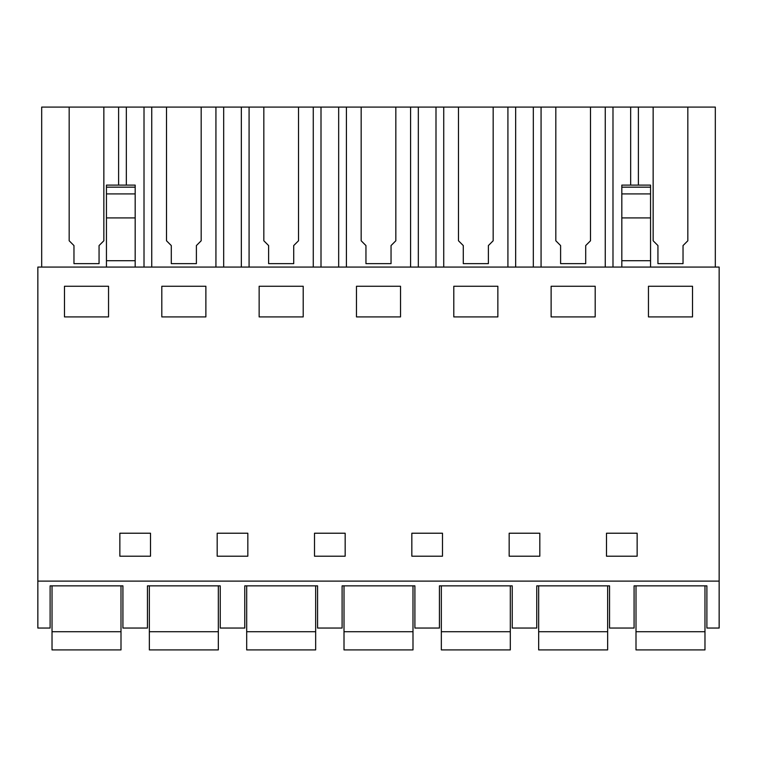 <?xml version="1.0" encoding="UTF-8"?>
<svg xmlns="http://www.w3.org/2000/svg" width="757" height="757" viewBox="0 0 757 757"><rect width="100%" height="100%" fill="white"/><g stroke="black" fill="none" stroke-linecap="round" stroke-linejoin="round"><path stroke-width="1.14" d="M37.85 628.055L50.113 628.055L50.113 585.861L122.918 585.861L122.918 628.055L147.445 628.055L147.445 585.861L220.249 585.861L220.249 628.055L244.766 628.055L244.766 585.861L317.571 585.861L317.571 628.055L342.098 628.055L342.098 585.861L414.902 585.861L414.902 628.055L439.429 628.055L439.429 585.861L512.234 585.861L512.234 628.055L536.751 628.055L536.751 585.861L609.555 585.861L609.555 628.055L634.082 628.055L634.082 585.861L706.887 585.861L706.887 628.055L719.15 628.055L719.15 267.07L37.85 267.07L37.85 628.055M37.85 581.121L719.15 581.121M108.544 316.909L108.544 286.26L64.477 286.26L64.477 316.909L108.544 316.909M119.852 533.221L119.852 556.206L119.852 533.221L150.511 533.221L150.511 556.206L150.511 533.221M119.852 556.206L150.511 556.206M539.817 533.221L539.817 556.206L539.817 533.221L509.168 533.221L509.168 556.206L539.817 556.206M411.836 556.206L411.836 533.221L411.836 556.206L442.495 556.206L442.495 533.221L442.495 556.206M411.836 533.221L442.495 533.221M497.86 286.26L453.793 286.26L453.793 316.909L497.86 316.909L497.86 286.26M345.164 533.221L345.164 556.206L345.164 533.221L314.505 533.221L314.505 556.206L345.164 556.206M217.183 556.206L217.183 533.221L217.183 556.206L247.832 556.206L247.832 533.221L247.832 556.206M217.183 533.221L247.832 533.221M205.876 316.909L161.809 316.909L161.809 286.26L205.876 286.26L205.876 316.909M400.529 286.26L356.471 286.26L356.471 316.909L400.529 316.909L400.529 286.26M595.191 316.909L551.124 316.909L551.124 286.26L595.191 286.26L595.191 316.909M606.489 556.206L606.489 533.221L606.489 556.206L637.148 556.206L637.148 533.221L637.148 556.206M606.489 533.221L637.148 533.221M692.523 316.909L692.523 286.26L648.456 286.26L648.456 316.909L692.523 316.909M303.207 316.909L259.14 316.909L259.14 286.26L303.207 286.26L303.207 316.909M106.444 193.906L135.181 193.906L135.181 185.105L106.444 185.105L106.444 267.07M106.444 260.711L135.181 260.711L135.181 193.906M135.181 267.07L135.181 260.711M41.682 267.07L41.682 107.087L126.343 107.087L126.343 185.105M118.603 185.105L118.603 107.087M103.851 240.773L103.851 107.087L103.851 240.773L99.063 245.571L99.063 263.644L99.063 245.703M69.171 240.773L69.171 107.087L69.171 240.773L73.968 245.571L73.968 263.644L99.063 263.644M144.01 267.07L144.01 107.087L126.343 107.087M638.397 185.105L638.397 107.087L555.818 107.087L555.818 240.773L560.606 245.571L560.606 263.644L585.71 263.644L585.71 245.571L590.498 240.773L590.498 107.087L590.498 240.773M638.397 107.087L715.318 107.087L715.318 267.07M144.01 107.087L555.818 107.087L555.818 240.773M73.968 245.703L73.968 263.644M650.556 267.07L650.556 260.711L621.819 260.711L621.819 185.105L650.556 185.105L650.556 187.159L621.819 187.159M621.819 267.07L621.819 260.711M650.556 260.711L650.556 187.159M630.657 185.105L630.657 107.087M612.99 267.07L612.99 107.087M687.829 240.773L687.829 107.087L687.829 240.773L683.032 245.571L683.032 263.644L683.032 245.703M653.149 240.773L653.149 107.087L653.149 240.773L657.937 245.571L657.937 263.644L683.032 263.644M657.937 245.703L657.937 263.644M151.75 267.07L151.75 107.087M215.934 267.07L215.934 107.087M201.182 240.773L201.182 107.087L201.182 240.773L196.394 245.571L196.394 263.644L196.394 245.703M166.502 240.773L166.502 107.087L166.502 240.773L171.29 245.571L171.29 263.644L196.394 263.644M223.675 267.07L223.675 107.087M241.341 267.07L241.341 107.087M171.29 245.703L171.29 263.644M314.505 556.206L314.505 533.221M249.081 267.07L249.081 107.087M313.266 267.07L313.266 107.087M298.513 240.773L298.513 107.087L298.513 240.773L293.716 245.571L293.716 263.644L293.716 245.703M263.833 240.773L263.833 107.087L263.833 240.773L268.621 245.571L268.621 263.644L293.716 263.644M321.006 267.07L321.006 107.087M338.672 267.07L338.672 107.087M268.621 245.703L268.621 263.644M346.413 267.07L346.413 107.087M410.587 267.07L410.587 107.087M395.835 240.773L395.835 107.087L395.835 240.773L391.047 245.571L391.047 263.644L391.047 245.703M361.165 240.773L361.165 107.087L361.165 240.773L365.953 245.571L365.953 263.644L391.047 263.644M418.328 267.07L418.328 107.087M435.994 267.07L435.994 107.087M365.953 245.703L365.953 263.644M509.168 556.206L509.168 533.221M443.734 267.07L443.734 107.087M507.919 267.07L507.919 107.087M493.167 240.773L493.167 107.087L493.167 240.773L488.379 245.571L488.379 263.644L488.379 245.703M458.487 240.773L458.487 107.087L458.487 240.773L463.284 245.571L463.284 263.644L488.379 263.644M515.659 267.07L515.659 107.087M533.325 267.07L533.325 107.087M463.284 245.703L463.284 263.644M541.066 267.07L541.066 107.087M605.25 267.07L605.25 107.087M560.606 245.703L560.606 263.644M585.71 263.644L585.71 245.703M52.025 631.716L120.997 631.716L120.997 649.913L52.025 649.913L52.025 585.861M120.997 631.716L120.997 585.861M149.356 631.716L218.328 631.716L218.328 649.913L149.356 649.913L149.356 585.861M218.328 631.716L218.328 585.861M246.687 631.716L315.66 631.716L315.66 649.913L246.687 649.913L246.687 585.861M315.66 631.716L315.66 585.861M344.009 631.716L412.991 631.716L412.991 649.913L344.009 649.913L344.009 585.861M412.991 631.716L412.991 585.861M441.34 631.716L510.313 631.716L510.313 649.913L441.34 649.913L441.34 585.861M510.313 631.716L510.313 585.861M538.672 631.716L607.644 631.716L607.644 649.913L538.672 649.913L538.672 585.861M607.644 631.716L607.644 585.861M636.003 631.716L704.975 631.716L704.975 649.913L636.003 649.913L636.003 585.861M704.975 631.716L704.975 585.861M106.444 187.159L135.181 187.159M106.444 217.921L135.181 217.921M650.556 217.921L621.819 217.921M650.556 193.906L621.819 193.906"/></g></svg>
